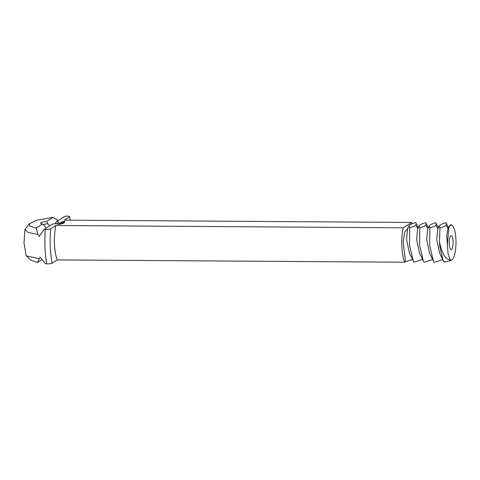 <?xml version="1.0" encoding="UTF-8"?>
<svg xmlns="http://www.w3.org/2000/svg" width="480" height="480" viewBox="0 0 480 480"><rect width="100%" height="100%" fill="white"/><g stroke="black" fill="none" stroke-linecap="round" stroke-linejoin="round"><path stroke-width="0.72" d="M439.95 227.97L439.392 225.894L439.806 225.36C441.036 224.4 443.058 223.542 445.872 222.786L446.376 223.548L446.01 225.402C444.786 226.362 442.764 227.214 439.95 227.97L439.47 241.752L440.55 246.426C442.884 255.036 446.094 259.488 450.168 259.782A17.466 4.812 90.4 0 0 451.908 259.842A17.466 4.812 90.4 0 0 452.454 259.374A17.466 4.812 90.4 0 0 456 242.664A17.466 4.812 90.4 0 0 452.676 225.912A17.466 4.812 90.4 0 0 450.462 225.426L449.502 225.906L448.818 227.622L447.378 245.034L446.784 235.344L447.81 229.272L449.436 226.032M452.676 225.912L451.152 224.58L449.424 226.062M451.152 224.58L450.462 225.426A17.466 4.812 90.4 0 0 448.818 227.622M450.168 259.782L448.092 253.992L447.378 245.034M449.28 243.834A6.984 1.926 90.4 0 0 451.14 249.618A6.984 1.926 90.4 0 0 453.114 242.646A6.984 1.926 90.4 0 0 451.23 235.65A6.984 1.926 90.4 0 0 449.28 243.834M439.392 225.894L437.736 229.206L436.752 239.706L439.62 253.146L443.016 260.19L439.8 246.522L439.47 241.752M452.388 259.446L451.908 259.842C450.888 260.508 448.29 261.252 444.108 262.068L443.016 260.19M429.876 227.904L429.324 225.828L429.732 225.288C430.962 224.328 432.984 223.47 435.798 222.72L436.302 223.482L435.936 225.33C434.712 226.29 432.69 227.148 429.876 227.904L429.666 245.316L433.368 261.006L434.07 262.332L442.746 259.614M429.324 225.828L427.662 229.14L426.678 239.64L429.552 253.074L433.368 261.006M58.134 220.602L53.046 217.392L46.62 221.442A9.084 1.518 -2.4 0 0 40.692 223.386A9.084 1.518 -2.4 0 0 42.57 223.992L44.568 225.816L46.092 228.192M49.752 225.888L47.814 223.77A6.99 1.164 -2.4 0 0 43.266 224.634M419.802 227.838L419.25 225.762L419.664 225.222C420.888 224.262 422.91 223.404 425.724 222.648L426.228 223.416L425.862 225.264C424.638 226.224 422.616 227.082 419.802 227.838L419.592 245.25L423.294 260.94L424.002 262.266L432.672 259.548M419.25 225.762L417.588 229.074L416.604 239.574L419.478 253.008L423.294 260.94M42.57 223.992L36.144 228.048L38.01 234.402L39.132 236.436L44.148 229.416L52.644 224.064A9.084 1.518 -2.4 0 0 58.362 222.81A9.084 1.518 -2.4 0 0 58.584 222.636A9.084 1.518 -2.4 0 0 56.694 221.514L54.9 223.776M46.62 221.442L47.814 223.77M70.35 220.188L69.564 216.876C70.062 216.378 69.024 216.126 66.45 216.126L65.19 216.156L56.694 221.514M42.03 259.656L37.584 262.458L39.996 257.082L45.594 263.826L46.728 263.874C49.26 263.904 51.06 263.676 52.128 263.184A38.772 10.686 -89.6 0 1 50.274 246.69A38.772 10.686 -89.6 0 1 50.688 228.774C49.62 229.266 47.82 229.494 45.282 229.464L44.148 229.416M409.728 227.772L409.176 225.696L409.59 225.156C410.814 224.196 412.836 223.338 415.65 222.582L416.154 223.344L415.794 225.198C414.564 226.158 412.542 227.016 409.728 227.772L409.524 245.184L413.226 260.874L413.928 262.2L422.598 259.482M409.176 225.696L407.52 229.002L406.53 239.508L409.404 252.942L413.226 260.874M70.152 220.182A38.772 10.686 -89.6 0 0 69.564 216.876L64.374 220.146L411.732 222.462L403.236 227.82L55.878 225.498L50.688 228.774M63.048 221.562L64.074 221.568L63.048 221.562M61.626 221.94L63.468 221.952L61.632 222.066M63.894 221.622L62.772 221.742L63.894 221.682M61.152 222.24L62.994 222.252L61.152 222.24M61.002 222.33L62.556 222.528L61.008 222.456M61.458 222.762L60.126 222.888L61.464 222.798M59.67 223.17L61.8 223.002L59.67 223.17M59.394 223.476L61.206 223.38L59.394 223.476M58.98 223.77L60.834 223.614L58.98 223.608M57.228 224.31L60.678 224.118L57.222 224.256M63.306 221.4L64.782 221.304L63.306 221.4M63.282 221.85L63.63 221.85L63.282 221.85M63.984 222.078L64.722 222.15L63.984 222.138M64.218 222.216L63.624 222.3L64.218 222.24M63.636 222.354L64.344 222.402L63.636 222.372M63.426 222.486L64.134 222.534L63.426 222.504M63.666 222.696L62.898 222.768L63.666 222.696M63.228 222.852L62.67 222.936L63.228 222.876M63.444 222.9L63.48 223.23M62.766 223.254L62.76 222.954M63.006 222.99L62.448 223.074L63.006 223.014M63.234 223.038L63.258 223.368M62.172 223.218L63.018 223.224L62.172 223.236M62.076 223.368L62.67 223.446L62.076 223.386M62.19 223.5L61.632 223.59L62.19 223.53M53.046 217.392L36.738 220.188L29.406 223.764L24.936 229.38L24 242.742L26.004 255.348L26.346 255.864L39.03 258.726M24.936 229.38L27.888 232.41L38.01 234.402M29.406 223.764L29.832 226.146L36.144 228.048M407.76 228.516L404.778 232.014L403.194 241.692L405.486 261.72L404.682 262.23L57.318 259.914L52.128 263.184M405.486 261.72L412.524 259.416M26.346 255.864L30.834 260.208L37.584 262.458M404.682 262.23A23.406 6.45 -89.6 0 1 401.826 246.372A23.406 6.45 -89.6 0 1 403.236 227.82M407.616 228.276L408.03 228.402M411.732 222.462A23.406 6.45 -89.6 0 1 412.224 223.716M57.318 259.914A23.406 6.45 -89.6 0 1 54.468 244.05A23.406 6.45 -89.6 0 1 55.878 225.498M57.936 224.076L57.87 224.424M58.278 224.04L59.808 224.37M59.982 223.938L59.802 224.268M63 221.724L63.732 221.658L63 221.76M59.802 224.16L58.284 224.148M63.534 221.382L63.948 221.316L63.54 221.424M64.2 222.372L63.558 222.408L64.2 222.372M64.248 222.402L64.272 222.732M63.99 222.504L63.348 222.528L63.99 222.504M64.038 222.528L64.062 222.864M61.92 223.44L62.304 223.404L61.908 223.392M62.316 223.746L62.286 223.392M448.056 228.786L446.01 225.402M437.982 228.72L435.936 225.33M427.908 228.654L425.862 225.264M417.834 228.588L415.794 225.198M46.728 263.874A42.57 11.736 -89.6 0 1 44.982 247.314A42.57 11.736 -89.6 0 1 45.282 229.464M63.012 223.104L63 222.804M448.488 227.928L446.376 223.548M438.414 227.862L436.302 223.482M428.34 227.796L426.228 223.416M418.266 227.73L416.154 223.344M64.476 222.6L64.458 222.258M63.726 223.068L63.714 222.726M62.544 223.398L62.532 223.05M61.728 223.908L61.716 223.566M63.564 222.75L63.552 222.402M63.354 222.882L63.342 222.534"/></g></svg>
